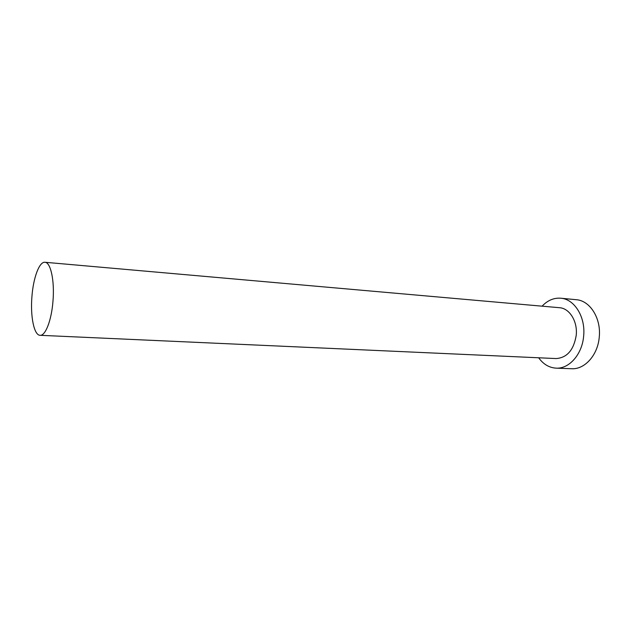 <?xml version="1.0" encoding="UTF-8"?>
<svg xmlns="http://www.w3.org/2000/svg" width="631" height="631" viewBox="0 0 631 631"><rect width="100%" height="100%" fill="white"/><g stroke="black" fill="none" stroke-linecap="round" stroke-linejoin="round"><path stroke-width="0.95" d="M31.913 296.783C30.264 316.478 34.074 335.376 40.092 335.306C45.464 336 51.608 320.106 52.996 300.877C54.692 280.669 50.669 262.244 44.959 262.275C39.288 261.486 33.246 277.979 31.913 296.783M40.092 335.306L556.085 358.566C567.04 357.793 573.753 350.047 576.221 335.321C577.759 321.431 569.541 308.243 559.476 307.707L44.959 262.275M538.661 357.777C543.33 364.261 549.136 367.715 556.092 368.149C569.099 369.04 582.161 354.377 583.636 336.189C585.749 317.085 574.455 299.031 560.754 298.211C553.805 297.714 547.59 300.364 542.1 306.169M556.092 368.149L571.615 368.725C584.685 369.608 597.786 355.15 599.245 337.206C601.343 318.371 589.993 300.537 576.221 299.701L560.754 298.211"/></g></svg>
